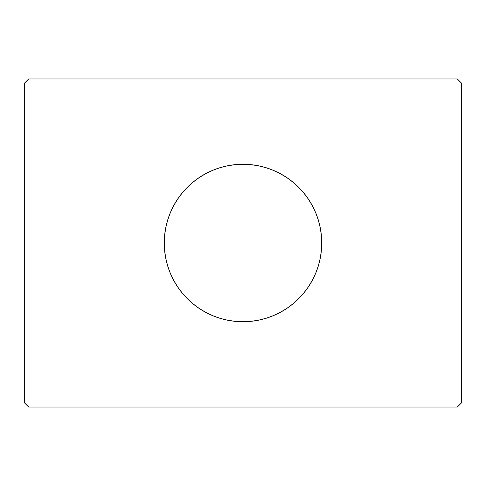 <?xml version="1.0" encoding="UTF-8"?>
<svg xmlns="http://www.w3.org/2000/svg" width="486" height="486" viewBox="0 0 486 486"><rect width="100%" height="100%" fill="white"/><g stroke="black" fill="none" stroke-linecap="round" stroke-linejoin="round"><path stroke-width="0.73" d="M167.627 220.237A78.732 78.732 0 0 0 164.268 243A78.732 78.732 0 0 1 243 164.268A78.732 78.732 0 0 1 321.732 243A78.732 78.732 0 0 0 318.373 220.237M318.318 220.055A78.732 78.732 0 0 0 298.671 187.329L303.859 193.051L308.464 199.26L312.437 205.888L315.736 212.868L318.342 220.146L320.219 227.642L321.355 235.285L321.732 243L321.355 250.715L320.219 258.358L318.342 265.854L315.736 273.132L312.437 280.112L308.464 286.74L303.859 292.949L298.671 298.671L292.949 303.859L286.74 308.464L280.112 312.437L273.132 315.736L265.854 318.342L258.358 320.219L250.715 321.355L243 321.732L235.285 321.355L227.642 320.219L220.146 318.342L212.868 315.736L205.888 312.437L199.26 308.464L193.051 303.859L187.329 298.671L182.141 292.949L177.536 286.74L173.563 280.112L170.264 273.132L167.658 265.854L165.781 258.358L164.645 250.715L164.268 243L164.645 235.285L165.781 227.642L167.658 220.146L170.264 212.868L173.563 205.888L177.536 199.26L182.141 193.051L187.329 187.329A78.732 78.732 0 0 0 167.682 220.055M205.833 173.593A78.732 78.732 0 0 0 199.26 177.536L205.888 173.563L212.868 170.264L220.146 167.658L227.642 165.781L235.285 164.645L243 164.268L250.715 164.645L258.358 165.781L265.854 167.658L273.132 170.264L280.112 173.563L286.74 177.536A78.732 78.732 0 0 0 280.167 173.593M280.064 173.538A78.732 78.732 0 0 0 205.936 173.538M457.326 78.975L28.674 78.975L24.3 83.349L24.3 402.651L28.674 407.025L457.326 407.025L461.7 402.651L461.7 83.349L457.326 78.975L28.674 78.975L24.3 83.349L24.3 402.651L28.674 407.025L457.326 407.025L461.7 402.651L461.7 83.349L457.326 78.975M187.329 187.329L193.051 182.141L199.26 177.536M286.74 177.536L292.949 182.141L298.671 187.329M318.373 265.763A78.732 78.732 0 0 0 321.732 243A78.732 78.732 0 0 1 243 321.732A78.732 78.732 0 0 1 164.268 243A78.732 78.732 0 0 0 167.627 265.763M167.682 265.945A78.732 78.732 0 0 0 187.329 298.671M199.26 308.464A78.732 78.732 0 0 0 205.833 312.407M205.936 312.462A78.732 78.732 0 0 0 280.064 312.462M280.167 312.407A78.732 78.732 0 0 0 286.74 308.464M298.671 298.671A78.732 78.732 0 0 0 318.318 265.945M205.888 312.437L207.03 313.033M273.132 315.736L273.8 315.457M280.112 173.563L278.97 172.967M212.868 170.264L212.2 170.543"/></g></svg>
